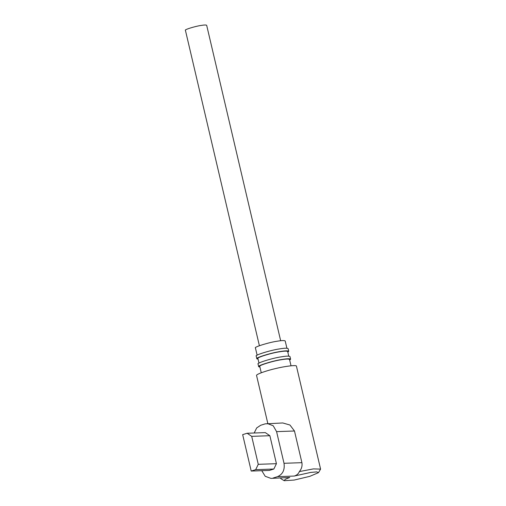 <?xml version="1.0" encoding="UTF-8"?>
<svg xmlns="http://www.w3.org/2000/svg" width="506" height="506" viewBox="0 0 506 506"><rect width="100%" height="100%" fill="white"/><g stroke="black" fill="none" stroke-linecap="round" stroke-linejoin="round"><path stroke-width="0.76" d="M259.395 345.724L185.411 30.29C183.982 29.734 195.278 26.236 200.901 25.477C204.196 24.914 206.119 24.857 206.676 25.3L280.659 340.734M258.262 464.325L251.703 436.355L269.869 435.71L276.428 463.686L258.262 464.325L255.675 469.669L273.847 469.024L269.375 470.422L251.21 471.061L255.675 469.669M276.428 463.686L273.847 469.024M269.869 435.71L265.302 432.605L247.137 433.25L251.703 436.355M247.137 433.25L242.665 434.641L251.21 471.061M254.189 432.997L256.675 427.943L260.704 425.261L265.169 423.864L282.759 422.959L289.957 425.021L294.479 430.998L301.905 462.667C302.436 465.982 301.582 468.948 299.35 471.579C298.521 473.761 296.82 475.254 294.245 476.057L310.703 472.421L316.737 471.883L318.483 472.655L309.792 476.355L294.182 480.055L284.176 480.7L285.22 479.327L289.774 477.455L270.995 478.404L265.214 476.291L261.773 470.688M289.774 477.455L270.995 478.404M273.082 478.043L277.554 476.646L294.245 476.057M301.905 462.667L284.011 463.3C284.935 469.84 282.784 474.293 277.554 476.646M284.011 463.3L276.586 431.631L294.479 430.998M267.263 423.509L273.208 425.761L276.586 431.631M267.819 423.49L256.574 375.541C255.638 374.345 267.143 370.449 275.523 368.577C284.087 366.414 296.832 364.655 296.446 366.192L320.589 469.113L313.404 468.904L299.35 471.579M280.855 478.05L280.931 478.72L284.176 480.7M318.483 472.655L320.589 469.113M261.254 372.77L259.768 366.439C257.769 365.661 273.582 360.765 281.456 359.709C286.067 358.918 288.762 358.836 289.54 359.462L291.026 365.787M259.932 367.128L258.705 366.692C256.561 365.857 273.506 360.607 281.937 359.475C286.883 358.627 289.767 358.539 290.602 359.216L289.704 360.145M258.705 366.692L258.085 364.054C255.941 363.213 272.886 357.97 281.317 356.838C286.263 355.99 289.154 355.901 289.989 356.572M258.99 363.118L257.915 358.526C255.91 357.742 271.722 352.846 279.597 351.79C284.208 351 286.908 350.917 287.686 351.543L288.762 356.135M258.073 359.209L256.852 358.773C254.701 357.938 271.646 352.695 280.084 351.556C285.023 350.709 287.914 350.626 288.749 351.297L287.844 352.227M256.852 358.773L256.232 356.135C254.082 355.301 271.026 350.057 279.464 348.919C284.404 348.071 287.294 347.983 288.129 348.659L288.749 351.29M257.13 355.199L255.435 347.97C253.436 347.186 269.249 342.29 277.124 341.234C281.734 340.443 284.429 340.361 285.207 340.987L286.902 348.217M280.621 478.062L280.716 478.467M289.982 356.572L290.602 359.209"/></g></svg>
